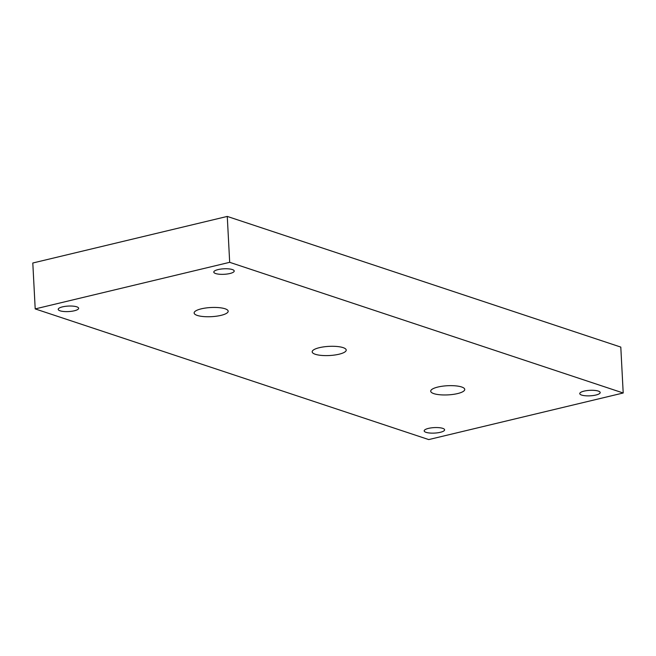 <?xml version="1.0" encoding="UTF-8"?>
<svg xmlns="http://www.w3.org/2000/svg" width="656" height="656" viewBox="0 0 656 656"><rect width="100%" height="100%" fill="white"/><g stroke="black" fill="none" stroke-linecap="round" stroke-linejoin="round"><path stroke-width="0.98" d="M623.2 392.993L620.797 347.09L227.271 216.423L32.8 263.007L35.203 308.91L428.729 439.577L623.2 392.993L229.682 262.318L227.271 216.423M229.682 262.318L35.203 308.91M218.104 269.591A10.225 2.747 -3 0 1 228.632 268.87A10.225 2.747 -3 0 1 234.217 271.018A10.225 2.747 -3 0 1 224.147 274.298A10.225 2.747 -3 0 1 213.79 272.084A10.225 2.747 -3 0 1 218.104 269.591M62.525 306.86A10.225 2.747 -3 0 1 73.054 306.139A10.225 2.747 -3 0 1 78.638 308.287A10.225 2.747 -3 0 1 68.568 311.567A10.225 2.747 -3 0 1 58.212 309.353A10.225 2.747 -3 0 1 62.525 306.86M201.318 308.828A17.04 4.584 -3 0 1 218.874 307.631A17.04 4.584 -3 0 1 228.181 311.206A17.04 4.584 -3 0 1 211.396 316.676A17.04 4.584 -3 0 1 194.135 312.994A17.04 4.584 -3 0 1 201.318 308.828M437.896 387.04A17.04 4.584 -3 0 1 455.444 385.843A17.04 4.584 -3 0 1 464.751 389.418A17.04 4.584 -3 0 1 447.974 394.887A17.04 4.584 -3 0 1 430.713 391.206A17.04 4.584 -3 0 1 437.896 387.04M319.365 347.68A17.04 4.584 -3 0 1 336.913 346.483A17.04 4.584 -3 0 1 346.22 350.058A17.04 4.584 -3 0 1 329.443 355.527A17.04 4.584 -3 0 1 312.182 351.846A17.04 4.584 -3 0 1 319.365 347.68M428.499 428.384A10.225 2.747 -3 0 1 439.028 427.671A10.225 2.747 -3 0 1 444.612 429.811A10.225 2.747 -3 0 1 434.543 433.091A10.225 2.747 -3 0 1 424.186 430.885A10.225 2.747 -3 0 1 428.499 428.384M584.078 391.115A10.225 2.747 -3 0 1 594.607 390.402A10.225 2.747 -3 0 1 600.191 392.542A10.225 2.747 -3 0 1 590.121 395.822A10.225 2.747 -3 0 1 579.765 393.616A10.225 2.747 -3 0 1 584.078 391.115"/></g></svg>
